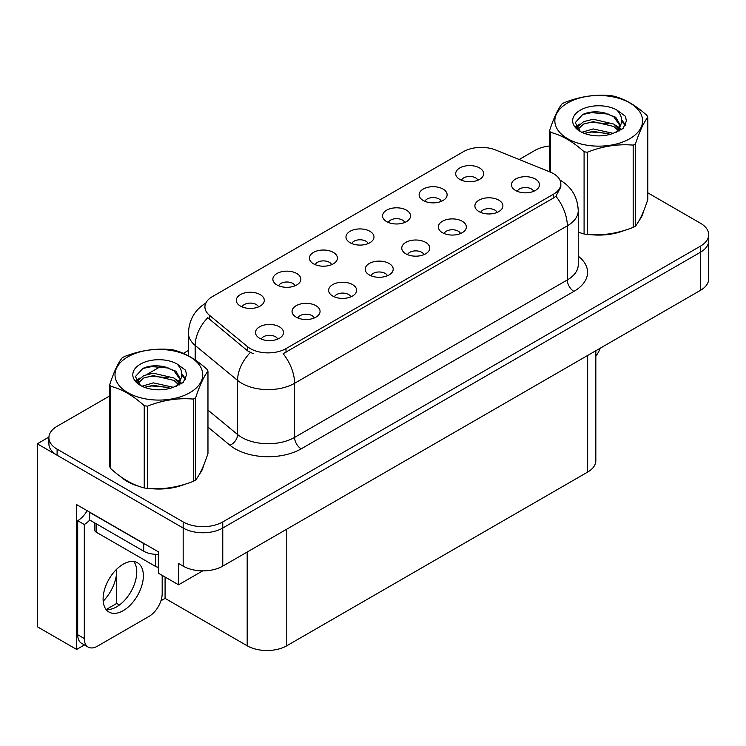 <?xml version="1.0" encoding="UTF-8"?>
<svg xmlns="http://www.w3.org/2000/svg" width="746" height="746" viewBox="0 0 746 746"><rect width="100%" height="100%" fill="white"/><g stroke="black" fill="none" stroke-linecap="round" stroke-linejoin="round"><path stroke-width="1.12" d="M533.651 191.312A8.402 4.849 0 0 0 531.394 188.952A8.402 4.849 0 0 0 523.123 187.722A8.402 4.849 0 0 0 517.267 191.312M535.358 179.04A13.997 8.085 0 0 0 517.416 178.145A13.997 8.085 0 0 0 512.782 188.188A13.997 8.085 0 0 0 515.561 190.472A13.997 8.085 0 0 0 538.136 188.188A13.997 8.085 0 0 0 535.358 179.04M404.752 222.448A8.402 4.849 0 0 0 402.495 220.089A8.402 4.849 0 0 0 394.214 218.858A8.402 4.849 0 0 0 388.358 222.448M406.458 210.176A13.997 8.085 0 0 0 388.517 209.272A13.997 8.085 0 0 0 383.873 219.324A13.997 8.085 0 0 0 386.652 221.609A13.997 8.085 0 0 0 409.237 219.324A13.997 8.085 0 0 0 406.458 210.176M441.315 201.336A8.402 4.849 0 0 0 439.058 198.977A8.402 4.849 0 0 0 430.787 197.746A8.402 4.849 0 0 0 424.922 201.336M443.021 189.064A13.997 8.085 0 0 0 425.08 188.16A13.997 8.085 0 0 0 420.446 198.212A13.997 8.085 0 0 0 423.215 200.497A13.997 8.085 0 0 0 445.8 198.212A13.997 8.085 0 0 0 443.021 189.064M295.052 285.783A8.402 4.849 0 0 0 292.796 283.415A8.402 4.849 0 0 0 284.524 282.184A8.402 4.849 0 0 0 278.659 285.783M296.759 273.512A13.997 8.085 0 0 0 278.817 272.607A13.997 8.085 0 0 0 274.183 282.659A13.997 8.085 0 0 0 276.952 284.944A13.997 8.085 0 0 0 299.538 282.659A13.997 8.085 0 0 0 296.759 273.512M387.388 275.759A8.402 4.849 0 0 0 385.132 273.4A8.402 4.849 0 0 0 376.861 272.169A8.402 4.849 0 0 0 371.004 275.759M389.095 263.487A13.997 8.085 0 0 0 371.154 262.583A13.997 8.085 0 0 0 366.519 272.635A13.997 8.085 0 0 0 369.298 274.92A13.997 8.085 0 0 0 391.874 272.635A13.997 8.085 0 0 0 389.095 263.487M314.262 317.983A8.402 4.849 0 0 0 312.005 315.614A8.402 4.849 0 0 0 303.725 314.392A8.402 4.849 0 0 0 297.868 317.983M315.968 305.711A13.997 8.085 0 0 0 298.027 304.806A13.997 8.085 0 0 0 293.383 314.859A13.997 8.085 0 0 0 296.162 317.143A13.997 8.085 0 0 0 318.747 314.859A13.997 8.085 0 0 0 315.968 305.711M477.878 180.224A8.402 4.849 0 0 0 475.622 177.865A8.402 4.849 0 0 0 467.35 176.634A8.402 4.849 0 0 0 461.494 180.224M479.585 167.953A13.997 8.085 0 0 0 461.643 167.057A13.997 8.085 0 0 0 457.009 177.1A13.997 8.085 0 0 0 459.788 179.385A13.997 8.085 0 0 0 482.364 177.1A13.997 8.085 0 0 0 479.585 167.953M423.952 254.647A8.402 4.849 0 0 0 421.704 252.288A8.402 4.849 0 0 0 413.424 251.057A8.402 4.849 0 0 0 407.568 254.647M425.658 242.375A13.997 8.085 0 0 0 407.717 241.471A13.997 8.085 0 0 0 403.082 251.523A13.997 8.085 0 0 0 405.861 253.808A13.997 8.085 0 0 0 428.437 251.523A13.997 8.085 0 0 0 425.658 242.375M497.088 212.424A8.402 4.849 0 0 0 494.831 210.064A8.402 4.849 0 0 0 486.56 208.833A8.402 4.849 0 0 0 480.694 212.424M498.794 200.152A13.997 8.085 0 0 0 480.853 199.257A13.997 8.085 0 0 0 476.209 209.3A13.997 8.085 0 0 0 478.988 211.584A13.997 8.085 0 0 0 501.573 209.3A13.997 8.085 0 0 0 498.794 200.152M460.524 233.535A8.402 4.849 0 0 0 458.268 231.176A8.402 4.849 0 0 0 449.987 229.945A8.402 4.849 0 0 0 444.131 233.535M462.231 221.264A13.997 8.085 0 0 0 444.29 220.368A13.997 8.085 0 0 0 439.646 230.411A13.997 8.085 0 0 0 442.425 232.696A13.997 8.085 0 0 0 465.01 230.411A13.997 8.085 0 0 0 462.231 221.264M331.616 264.671A8.402 4.849 0 0 0 329.359 262.303A8.402 4.849 0 0 0 321.088 261.081A8.402 4.849 0 0 0 315.232 264.671M333.322 252.4A13.997 8.085 0 0 0 315.381 251.495A13.997 8.085 0 0 0 310.746 261.548A13.997 8.085 0 0 0 313.525 263.832A13.997 8.085 0 0 0 336.101 261.548A13.997 8.085 0 0 0 333.322 252.4M368.188 243.56A8.402 4.849 0 0 0 365.932 241.191A8.402 4.849 0 0 0 357.651 239.97A8.402 4.849 0 0 0 351.795 243.56M369.885 231.288A13.997 8.085 0 0 0 351.944 230.383A13.997 8.085 0 0 0 347.31 240.436A13.997 8.085 0 0 0 350.088 242.72A13.997 8.085 0 0 0 372.664 240.436A13.997 8.085 0 0 0 369.885 231.288M277.689 339.094A8.402 4.849 0 0 0 275.442 336.726A8.402 4.849 0 0 0 267.161 335.495A8.402 4.849 0 0 0 261.305 339.094M279.396 326.823A13.997 8.085 0 0 0 261.454 325.918A13.997 8.085 0 0 0 256.82 335.97A13.997 8.085 0 0 0 259.599 338.255A13.997 8.085 0 0 0 282.175 335.97A13.997 8.085 0 0 0 279.396 326.823M350.825 296.871A8.402 4.849 0 0 0 348.569 294.502A8.402 4.849 0 0 0 340.297 293.281A8.402 4.849 0 0 0 334.432 296.871M352.532 284.599A13.997 8.085 0 0 0 334.59 283.694A13.997 8.085 0 0 0 329.946 293.747A13.997 8.085 0 0 0 332.725 296.031A13.997 8.085 0 0 0 355.31 293.747A13.997 8.085 0 0 0 352.532 284.599M258.489 306.895A8.402 4.849 0 0 0 256.232 304.527A8.402 4.849 0 0 0 247.952 303.296A8.402 4.849 0 0 0 242.096 306.895M260.195 294.623A13.997 8.085 0 0 0 242.254 293.719A13.997 8.085 0 0 0 237.61 303.762A13.997 8.085 0 0 0 240.389 306.056A13.997 8.085 0 0 0 262.974 303.762A13.997 8.085 0 0 0 260.195 294.623M553.448 173.631A25.205 14.547 0 0 0 550.082 172L495.726 150.03A25.205 14.547 0 0 0 463.452 151.662L212.302 296.666A25.205 14.547 0 0 0 204.917 306.951A25.205 14.547 0 0 0 209.477 315.297L247.532 346.676A25.205 14.547 0 0 0 285.998 348.615L553.448 194.212A25.205 14.547 0 0 0 560.824 183.917A25.205 14.547 0 0 0 553.448 173.631M48.919 437.1L37.3 443.805L183.171 528.028A28.003 16.17 0 0 0 222.765 528.028L700.494 252.213A28.003 16.17 0 0 0 708.7 240.781A28.003 16.17 0 0 1 700.494 252.213L222.765 528.028A28.003 16.17 0 0 1 183.171 528.028L57.097 455.237A28.003 16.17 0 0 1 48.9 443.805L48.9 437.715A28.003 16.17 0 0 0 57.097 449.148L183.171 521.93A28.003 16.17 0 0 0 222.765 521.93L700.494 246.115A28.003 16.17 0 0 0 708.7 234.682A28.003 16.17 0 0 0 700.494 223.25L647.808 192.832M84.438 644.936L76.642 649.43L76.642 504.632L158.348 551.807L158.348 573.142L178.546 584.808L178.546 563.463L183.171 566.13A28.003 16.17 0 0 0 222.765 566.13L700.494 290.315A28.003 16.17 0 0 0 708.7 278.883L708.7 234.682M202.688 570.867L178.546 584.808M76.642 649.43L37.3 626.724L37.3 443.805M595.83 350.741L595.83 460.655A28.003 16.17 180 0 1 587.634 472.087L286.79 645.775A28.003 16.17 180 0 1 247.187 645.775L165.08 598.376L165.08 577.031M136.499 575.865L136.499 568.359M165.08 598.376L160.931 600.772M106.221 609.491L116.702 603.439L119.416 605.006M103.2 601.211A29.868 17.242 120 0 0 116.702 570.671L115.761 570.13M116.702 603.439L116.702 570.671M120.544 476.554A44.807 25.868 0 0 0 127.193 481.459A44.807 25.868 0 0 0 139.148 486.392M560.824 183.917L560.824 187.013L555.891 196.235L553.448 198.007L283.163 353.688A32.665 18.864 60 0 1 294.577 383.295A37.337 21.559 180 0 1 241.779 383.295A37.337 21.559 180 0 1 237.592 380.413L195.191 345.454A37.337 21.559 180 0 1 188.44 333.089L188.44 355.842M253.192 353.688L247.532 350.825L207.78 317.731A32.665 21.848 129.5 0 0 195.191 345.454L195.191 359.954M578.243 232.23A44.807 25.868 0 0 0 578.989 232.454M591.065 234.71A44.807 25.868 0 0 0 624.253 230.477M639.387 220.089A44.807 25.868 0 0 0 643.294 211.873M151.224 488.658A44.807 25.868 0 0 0 184.411 484.424M199.536 474.027A44.807 25.868 0 0 0 203.444 465.812M549.634 145.992A28.003 16.17 0 0 0 534.826 150.468L519.169 159.504M188.44 350.452L183.367 353.38M161.276 366.137L147.055 374.343M109.793 395.865L57.097 426.283A28.003 16.17 0 0 0 48.9 437.715M600.297 348.168A18.669 10.78 -60 0 1 595.83 356.112M123.239 610.638A28.469 16.44 120 0 0 141.833 585.554A28.469 16.44 120 0 0 137.469 562.745A28.469 16.44 120 0 0 123.239 564.153A28.469 16.44 120 0 0 104.636 589.237A28.469 16.44 120 0 0 109 612.056A28.469 16.44 120 0 0 123.239 610.638M133.786 561.505A28.469 16.44 -60 0 1 134.205 584.78A28.469 16.44 -60 0 1 116.637 606.834A28.469 16.44 -60 0 1 106.091 609.473M162.18 575.352L162.18 593.574A18.669 10.78 -60 0 1 148.976 616.438L97.493 646.157A18.669 10.78 -60 0 1 88.159 647.08A18.669 10.78 -60 0 1 84.298 638.539L84.298 524.522L77.696 520.708A18.669 10.78 120 0 0 87.123 510.684M89.725 520.037A18.669 10.78 -60 0 1 84.298 524.522M88.159 647.08L81.556 643.276A18.669 10.78 -60 0 1 77.696 634.725L77.696 520.708M146.169 544.776A18.669 10.78 180 0 1 143.698 543.573L89.576 512.325A18.669 10.78 0 0 0 89.79 512.222M143.698 543.573L143.698 551.191A18.669 10.78 0 0 0 158.348 554.315M89.576 512.325L89.576 519.943L143.698 551.191M641.747 215.417A44.34 25.597 180 0 1 641.262 216.433M619.805 231.745A44.34 25.597 180 0 1 597.201 234.813M201.896 469.355A44.34 25.597 180 0 1 201.42 470.372M179.963 485.683A44.34 25.597 180 0 1 157.359 488.751M133.627 484.21A44.34 25.597 180 0 1 127.529 481.263A44.34 25.597 180 0 1 123.5 478.596M94.807 522.965L94.807 530.238A4.662 2.695 0 0 0 96.178 532.14L155.578 566.438A4.662 2.695 0 0 0 158.348 567.212M567.697 102.911A43.874 25.327 -0 0 0 567.697 138.728A43.874 25.327 -0 0 0 629.745 138.728A43.874 25.327 -0 0 0 629.745 102.911A43.874 25.327 -0 0 0 567.697 102.911M578.243 232.183L584.09 233.992A50.402 29.103 -0 0 0 587.279 234.486C602.516 235.82 617.809 233.451 633.177 227.39A50.402 29.103 -0 0 0 634.361 226.719A50.402 29.103 -0 0 0 635.508 226.038C639.592 220.928 643.695 212.097 647.808 199.536L647.808 117.29A50.402 29.103 -0 0 0 646.959 115.453C635.723 105.279 624.523 98.808 613.352 96.047A50.402 29.103 -0 0 0 610.163 95.553C594.804 94.238 579.502 96.607 564.265 102.659A50.402 29.103 -0 0 0 563.081 103.321A50.402 29.103 -0 0 0 561.934 104.002C557.812 109.186 553.718 118.017 549.634 130.503A50.402 29.103 -0 0 0 550.492 132.35L550.492 172.167M584.09 233.992L584.09 151.746C572.863 141.572 561.663 135.101 550.492 132.35M584.09 151.746A50.402 29.103 -0 0 0 587.279 152.24L587.279 234.486M633.177 227.39L633.177 145.134C617.94 143.801 602.637 146.169 587.279 152.24M633.177 145.134A50.402 29.103 -0 0 0 634.361 144.472A50.402 29.103 -0 0 0 635.508 143.791L635.508 226.038M613.24 133.357L593.201 128.927L581.833 132.284M610.442 134.271L593.201 131.352L584.388 133.394M619.516 130.858L619.32 130.345M618.723 129.123L613.809 124.05L593.201 119.248L583.633 121.635L578.113 126.344L577.385 128.909M617.94 130.326L613.809 126.475L593.201 121.673L583.633 124.05L577.824 129.384M616.056 132.424L619.339 127.874L620.057 124.685L615.767 117.281L604.055 112.758C596.073 111.135 588.976 111.695 582.747 114.455L575.241 122.642L580.285 131.417M618.938 131.156L620.057 126.606M619.991 125.645L613.809 116.796L604.614 112.87M580.276 110.175A26.082 15.06 -0 0 0 580.276 131.464A26.082 15.06 -0 0 0 612.886 133.459L623.05 128.526L626.481 120.815L625.307 116.217L616.755 109.942A26.082 15.06 -0 0 0 580.276 110.175M616.755 109.942C622.192 115.462 623.05 121.439 619.339 127.874M549.634 171.822L549.634 130.503M647.808 117.29C643.723 122.4 639.63 131.231 635.508 143.791M608.531 133.459L591.541 132.005L584.78 133.236M620.942 130.028L619.749 129.067M619.031 128.545L617.819 127.752M608.531 123.78L591.541 122.325L584.78 123.556M578.243 126.111L576.248 127.342M625.185 125.645L621.605 120.945M608.596 114.119L591.541 112.646L582.44 114.595M626.472 121.057L625.307 116.217M621.716 129.515L619.963 128.023M619.441 127.631L615.263 125.123M579.884 124.078L575.8 126.456M625.484 125.067L621.605 119.724M127.855 356.849A43.874 25.327 -0 0 0 127.855 392.666A43.874 25.327 -0 0 0 189.894 392.666A43.874 25.327 -0 0 0 189.894 356.849A43.874 25.327 -0 0 0 127.855 356.849M123.239 357.259A50.402 29.103 -0 0 0 122.083 357.949C117.971 363.125 113.868 371.956 109.793 384.442A50.402 29.103 -0 0 0 110.641 386.288L110.641 468.535C121.812 478.68 133.012 485.142 144.239 487.931A50.402 29.103 -0 0 0 147.438 488.425C162.675 489.758 177.968 487.39 193.335 481.329A50.402 29.103 -0 0 0 194.519 480.666A50.402 29.103 -0 0 0 195.666 479.976C199.751 474.876 203.854 466.036 207.966 453.484L207.966 371.228A50.402 29.103 -0 0 0 207.108 369.391C195.881 359.218 184.682 352.746 173.51 349.995A50.402 29.103 -0 0 0 170.321 349.501C154.963 348.186 139.661 350.555 124.423 356.597A50.402 29.103 -0 0 0 123.239 357.259M144.239 487.931L144.239 405.684C133.012 395.511 121.812 389.048 110.641 386.288M144.239 405.684A50.402 29.103 -0 0 0 147.438 406.178L147.438 488.425M193.335 481.329L193.335 399.082C178.098 397.749 162.796 400.117 147.438 406.178M193.335 399.082A50.402 29.103 -0 0 0 194.519 398.42A50.402 29.103 -0 0 0 195.666 397.73L195.666 479.976M109.793 384.442L109.793 466.698A50.402 29.103 -0 0 0 110.641 468.535M173.398 387.305L153.359 382.866L141.982 386.232M170.601 388.209L153.359 385.29L144.537 387.333M179.665 384.796L179.469 384.283M178.881 383.062L173.967 377.989L153.359 373.186L143.791 375.574L138.271 380.292L137.544 382.857M178.089 384.274L173.967 380.413L153.359 375.611L143.791 377.989L137.982 383.323M176.215 386.363L179.488 381.831L180.215 378.632L175.925 371.219L164.213 366.706C156.231 365.074 149.125 365.643 142.906 368.393L135.399 376.581L140.444 385.356M179.087 385.095L180.215 380.553M180.15 379.583L173.967 370.734L164.773 366.808M140.434 364.113A26.082 15.06 -0 0 0 140.434 385.402A26.082 15.06 -0 0 0 173.035 387.407L183.208 382.474L186.631 374.762L185.465 370.156L176.914 363.88A26.082 15.06 -0 0 0 140.434 364.113M176.914 363.88C182.35 369.41 183.208 375.387 179.488 381.812M207.966 371.228C203.882 376.338 199.788 385.169 195.666 397.73M168.689 387.398L151.69 385.943L144.929 387.174M181.101 383.966L179.907 383.006M179.189 382.484L177.977 381.691M168.689 377.718L151.69 376.264L144.929 377.495M138.392 380.05L136.406 381.281M185.344 379.583L181.763 374.884M168.755 368.058L151.69 366.584L142.598 368.533M186.631 374.996L185.465 370.156M181.875 383.463L180.122 381.961M179.6 381.57L175.422 379.071M140.043 378.026L135.959 380.395M185.633 379.015L181.763 373.671M700.494 290.315L700.494 246.115M222.765 566.13L222.765 521.93M183.171 566.13L183.171 521.93M286.79 645.775L286.79 529.166M587.634 472.087L587.634 355.478M247.187 645.775L247.187 552.031M209.477 315.297L209.477 319.447M247.532 346.676L247.532 350.825M285.998 348.615L285.998 352.42M553.448 194.212L553.448 198.007M578.243 256.167A46.672 26.949 180 0 1 573.907 291.388L301.179 448.84A9.334 5.39 60 0 1 294.577 437.408L567.305 279.955A37.337 21.559 0 0 0 578.243 264.709L578.243 210.596A37.337 21.559 180 0 1 567.305 225.842A32.665 18.864 -120 0 0 555.891 196.235M301.179 448.84A46.672 26.949 180 0 1 235.176 448.84A46.672 26.949 180 0 1 229.945 445.241L207.966 427.113M250.32 352.56A32.665 21.848 129.5 0 0 237.592 380.413L237.592 434.526A37.337 21.559 0 0 0 241.779 437.408A37.337 21.559 0 0 0 294.577 437.408L294.577 383.295L567.305 225.842L567.305 279.955A9.334 5.39 60 0 0 573.907 291.388M57.097 449.148L57.097 455.237M207.966 410.104L237.592 434.526A9.334 6.248 -50.5 0 1 229.945 445.241M84.298 638.539L77.696 634.725M155.578 566.438L155.578 554.325M96.178 532.14L96.178 523.757M578.243 210.596C577.609 197.168 571.706 187.106 560.535 180.401L559.91 180.047M206.138 302.895C194.967 309.599 189.074 319.661 188.44 333.089M643.061 212.424L643.061 212.946M203.22 466.371L203.22 466.893"/></g></svg>
